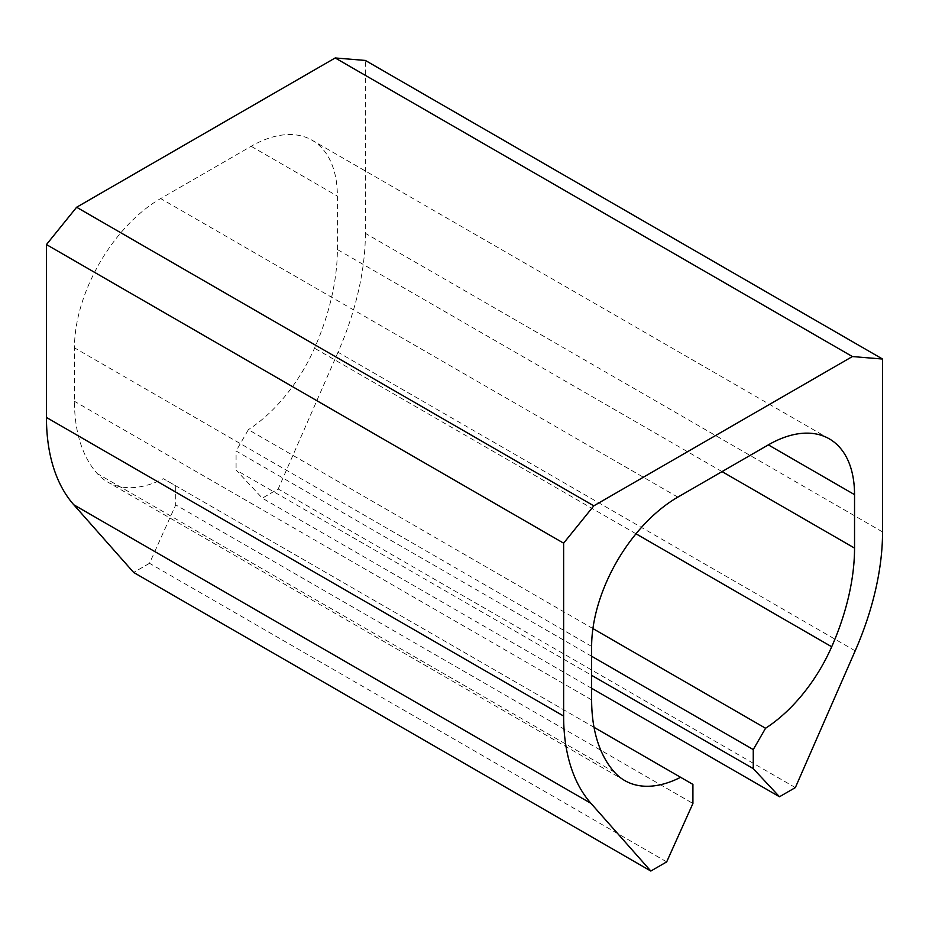 <?xml version="1.0" encoding="UTF-8"?>
<svg xmlns="http://www.w3.org/2000/svg" width="929" height="929" viewBox="0 0 929 929"><rect width="100%" height="100%" fill="white"/><g stroke="black" fill="none" stroke-linecap="round" stroke-linejoin="round"><path stroke-width="0.7" stroke-dasharray="4.64 3.48" d="M882.55 531.922L365.376 233.33L365.376 60.443M365.376 233.33A225.515 130.199 -60 0 1 338.017 352.254L278.177 489.002L262.315 498.165L236.082 470.039L591.634 675.325M795.352 787.595L278.177 489.002M591.634 688.296L262.315 498.165M591.634 656.257L236.082 450.983L236.082 470.039M592.923 628.573L248.391 429.662L236.082 450.983M722.054 471.607L337.366 249.506A185.893 107.323 -60 0 1 314.525 348.189A121.896 70.383 -60 0 1 248.391 429.662M337.366 249.506L337.366 196.054A121.896 70.383 -60 0 0 312.109 140.256A121.896 70.383 -60 0 0 251.167 146.294L160.659 198.539A121.896 70.383 -60 0 0 74.459 347.841L74.459 401.293A185.893 107.323 -60 0 0 97.301 473.604A121.896 70.383 -60 0 0 107.567 481.988A121.896 70.383 -60 0 0 163.434 478.714L175.744 485.821L175.744 504.877L692.918 803.469M594.026 727.314L163.434 478.714M692.918 784.401L175.744 485.821M666.685 861.88L149.511 563.299L175.744 504.877M149.511 563.299L133.648 572.45M855.191 650.834L338.017 352.254M636.005 533.792L314.525 348.189M251.167 146.294L337.366 196.054M677.833 497.131L160.659 198.539M591.634 646.433L74.459 347.841M591.634 699.874L74.459 401.293M614.475 772.185L97.301 473.604M829.295 438.848L312.109 140.256M624.752 780.569L107.567 481.988"/><path stroke-width="1.39" d="M593.794 505.84L76.619 207.248L335.206 57.958L852.381 356.55L593.794 505.84L563.624 543.163L46.45 244.571L76.619 207.248M591.634 688.296L779.489 796.757L795.352 787.595L855.191 650.834A225.515 130.199 -60 0 0 882.55 531.922L882.55 359.035L852.381 356.55M882.55 359.035L365.376 60.443L335.206 57.958M779.489 796.757L753.256 768.631L591.634 675.325M854.541 494.646L768.341 444.875A121.896 70.383 -60 0 1 829.295 438.848A121.896 70.383 -60 0 1 854.541 494.646L854.541 548.098A185.893 107.323 -60 0 1 831.699 646.77A121.896 70.383 -60 0 1 765.566 728.255L753.256 749.575L753.256 768.631M753.256 749.575L591.634 656.257M765.566 728.255L592.923 628.573M768.341 444.875L677.833 497.131A121.896 70.383 -60 0 0 591.634 646.433L591.634 699.874A185.893 107.323 -60 0 0 614.475 772.185A121.896 70.383 -60 0 0 624.752 780.569A121.896 70.383 -60 0 0 680.609 777.294L594.026 727.314M680.609 777.294L692.918 784.401L692.918 803.469L666.685 861.88L650.823 871.042L133.648 572.45L73.809 504.795A225.515 130.199 -60 0 1 46.45 417.458L46.45 244.571M563.624 543.163L563.624 716.05A225.515 130.199 -60 0 0 590.983 803.376L650.823 871.042M831.699 646.77L636.005 533.792M854.541 548.098L722.054 471.607M590.983 803.376L73.809 504.795M563.624 716.05L46.45 417.458"/></g></svg>
